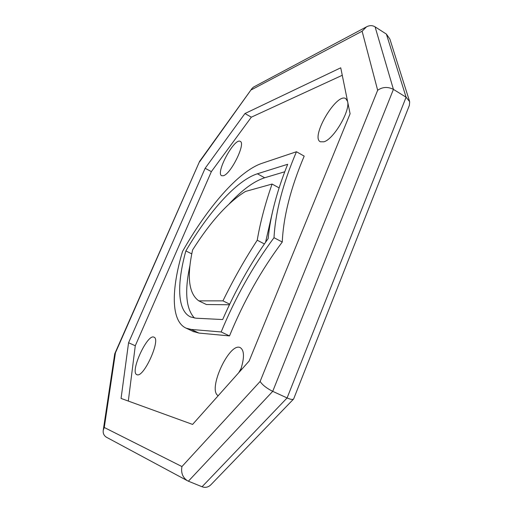 <?xml version="1.0" encoding="UTF-8"?>
<svg xmlns="http://www.w3.org/2000/svg" width="513" height="513" viewBox="0 0 513 513"><rect width="100%" height="100%" fill="white"/><g stroke="black" fill="none" stroke-linecap="round" stroke-linejoin="round"><path stroke-width="0.77" d="M293.532 399.088L211.003 484.638C208.413 487.267 205.431 487.972 202.051 486.754L287.1 397.947C290.582 399.492 292.756 399.839 293.635 398.979L409.374 105.364L409.688 101.721L406.097 97.22L393.426 89.384L375.093 26.856L386.392 34.095L406.097 97.22L287.1 397.947L272.724 391.348L393.426 89.384L375.093 26.856C372.412 25.259 369.546 25.259 366.481 26.856L253.621 87.037M409.47 101.042L389.874 39.039L386.392 34.095M223.392 175.728L221.706 175.728C215.146 173.323 234.403 137.548 240.219 141.383C246.073 143.095 230.927 174.035 223.392 175.728M238.737 372.695L241.251 368.167M218.23 395.677C207.098 390.252 229.484 341.709 240.283 347.641C244.509 350.443 244.521 358.202 240.321 370.925M347.628 101.632C350.27 111.148 333.463 139.459 323.889 141.806L320.368 141.78C310.134 137.478 336.451 92.468 345.762 98.579L347.59 101.471M137.106 374.753L136.888 374.676C129.539 372.425 147.359 333.399 153.945 337.169C161.223 338.901 143.929 377.677 137.106 374.753M260.123 381.467L181.942 466.561C180.845 472.697 182.622 477.391 187.277 480.649L188.386 481.194L272.724 391.348L393.426 89.384C387.802 86.575 382.544 86.87 377.664 90.269L260.123 381.467C262.47 385.013 266.67 388.303 272.724 391.348L188.386 481.194L202.051 486.754M181.942 466.561L104.261 427.483L103.254 430.215C102.844 433.286 103.908 435.627 106.441 437.23L106.813 437.429M104.261 427.483L115.425 352.854L114.694 354.06M115.425 352.854L199.615 161.332L114.841 353.54M199.743 161.64L252.107 88.358L253.441 87.133M251.453 89.781L362.107 31.216L366.481 26.856M350.09 113.751L249.145 361.024L192.587 424.424L121.062 398.434L128.571 342.735L205.142 168.277L244.957 113.533L340.741 67.799L350.09 113.751M128.314 401.07L135.278 345.768L211.369 171.624L251.338 117.176L342.261 75.283M251.338 117.176L244.957 113.533M211.369 171.624L205.142 168.277M135.278 345.768L128.571 342.735M191.785 253.884L185.86 250.921C208.733 211.895 236.544 180.39 257.398 173.785L287.678 164.282C276.853 191.266 270.338 216.031 268.145 238.583C250.601 263.361 235.441 290.352 222.674 319.548L195.985 318.201L190.701 316.989C177.216 310.993 176.709 284.087 185.86 250.921M229.388 203.687C242.136 189.906 253.897 181.269 264.67 177.767L284.773 171.759M194.44 318.047C185.911 308.775 184.443 291.153 190.015 265.183M296.456 151.739L304.19 156.119C290.724 187.886 283.42 216.524 282.265 242.033L274.006 237.705C275.41 212.235 282.894 183.577 296.456 151.739L261.822 163.378C238.372 171.348 207.348 207.656 182.551 251.415C171.162 289.512 170.797 321.388 186.206 328.198L191.208 329.436L221.161 331.962C235.422 297.412 253.037 265.99 274.006 237.705M282.265 242.033C261.232 270.152 243.643 301.445 229.503 335.912L221.161 331.962M229.503 335.912L198.967 333.078L191.208 329.436M193.157 331.462L198.967 333.078M264.394 243.944L257.231 240.219C260.258 222.379 265.202 203.655 272.076 184.052L245.477 191.458C228.266 202.019 210.644 221.501 192.612 249.908C186.713 276.757 188.784 293.75 198.826 300.868L222.95 300.868C233.293 279.675 244.72 259.456 257.231 240.219M279.123 187.905L272.076 184.052M273.192 208.9L265.567 242.251M229.709 304.164L222.95 300.868M229.42 304.767L206.412 304.53L198.826 300.868M362.107 31.216L377.664 90.269M264.67 177.767L257.398 173.785M106.441 437.23L187.277 480.649M114.72 353.899L103.254 430.215M252.107 88.358L199.615 161.332M193.863 331.789L186.206 328.198"/></g></svg>
